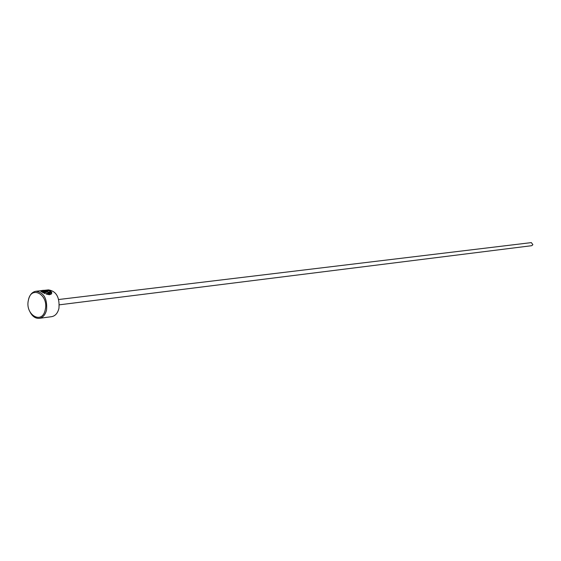 <?xml version="1.0" encoding="UTF-8"?>
<svg xmlns="http://www.w3.org/2000/svg" width="561" height="561" viewBox="0 0 561 561"><rect width="100%" height="100%" fill="white"/><g stroke="black" fill="none" stroke-linecap="round" stroke-linejoin="round"><path stroke-width="0.84" d="M50.462 293.235L49.648 291.089C46.311 290.261 43.653 290.156 41.675 290.787L41.802 291.313L46.759 290.759L47.538 291.089L41.472 291.762L40.511 290.794C42.966 290.072 46.297 290.135 50.511 290.991L51.773 292.365L51.296 294.062L49.41 294.735L46.24 294.076L46.367 293.48L50.462 293.235L50.371 293.655L47.292 294.167M51.752 293.389L50.42 291.411L49.606 291.068M41.528 291.047L40.595 291.173M48.463 292.744L47.741 292.148L44.088 292.562L45.252 293.073L45.132 293.62L42.236 292.183L46.998 291.643L49.403 292.288L49.684 293.207L49.165 293.431L48.463 292.744M49.312 292.709L46.907 292.064L42.874 292.519M39.277 318.339L51.668 316.67C55.28 315.983 57.699 313.22 58.933 308.389C59.803 297.274 56.282 291.103 48.379 289.883L35.953 291.257C43.884 292.505 47.419 298.74 46.556 309.974C45.322 314.861 42.895 317.645 39.277 318.339C35.574 318.62 32.517 316.558 30.112 312.154M45.252 309.714C48.954 294.714 31.171 284.827 28.401 300.128C24.74 314.854 42.285 325.064 45.252 309.714M28.555 299.476C29.824 294.623 32.293 291.881 35.953 291.257M58.695 299.511L531.351 242.611L532.873 244.694L531.73 245.69L59.347 304.826M45.132 293.62L43.989 292.982L44.088 292.562M45.161 293.494L45.252 293.073M41.802 291.313L41.71 291.734L46.668 291.18L46.759 290.759M41.71 291.734L41.598 291.145M46.907 292.064L46.998 291.643"/></g></svg>
